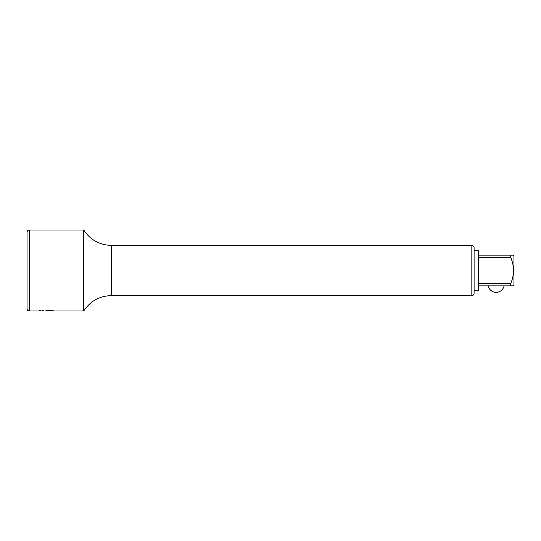 <?xml version="1.0" encoding="UTF-8"?>
<svg xmlns="http://www.w3.org/2000/svg" width="541" height="541" viewBox="0 0 541 541"><rect width="100%" height="100%" fill="white"/><g stroke="black" fill="none" stroke-linecap="round" stroke-linejoin="round"><path stroke-width="0.81" d="M513.483 255.115L510.724 255.115L513.483 255.115L513.95 255.92L513.95 285.08L513.483 285.878L510.724 285.878L510.724 283.545L478.318 283.545M510.724 285.878L478.318 285.878M478.318 255.115L510.724 255.115L510.724 257.455L511.644 260.086M510.724 283.545C514.41 274.848 514.41 266.158 510.724 257.455L478.318 257.455M513.308 267.43L513.483 270.5M474.105 250.253L478.318 250.253L478.318 290.747L474.105 290.747M29.315 230.006L29.315 310.994C27.943 310.859 27.185 310.101 27.05 308.728L27.05 232.272C27.185 230.899 27.943 230.141 29.315 230.006L83.74 230.006L83.74 310.994C90.273 301.1 99.463 295.968 111.311 295.609L471.833 295.609C473.213 295.474 473.97 294.717 474.105 293.337L474.105 247.663C473.97 246.283 473.213 245.526 471.833 245.391L471.833 295.609M47.892 310.23L45.85 310.176C56.284 311.068 56.284 311.068 45.836 310.176C35.395 311.068 35.395 311.068 45.836 310.176L45.762 310.176M43.787 310.23L41.894 310.372M40.298 310.561L38.878 310.784M37.816 310.98L29.315 310.994M53.938 310.994L83.74 310.994M53.471 310.906L52.802 310.784M51.381 310.561L49.786 310.372M83.74 230.006C90.273 239.9 99.463 245.032 111.311 245.391L111.311 295.609M488.198 285.878A8.101 8.101 0 0 0 504.07 285.878M111.311 245.391L471.833 245.391"/></g></svg>
